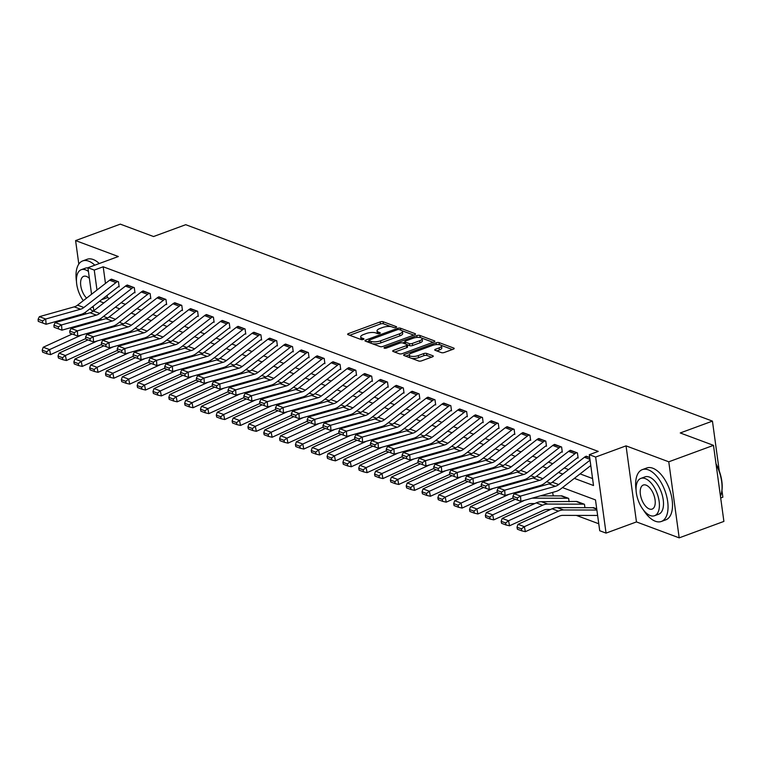 <?xml version="1.0" encoding="UTF-8"?>
<svg xmlns="http://www.w3.org/2000/svg" width="762" height="762" viewBox="0 0 762 762"><rect width="100%" height="100%" fill="white"/><g stroke="black" fill="none" stroke-linecap="round" stroke-linejoin="round"><path stroke-width="1.14" d="M395.973 327.441A1.514 0.524 -7.8 0 0 396.611 326.908A1.514 0.524 -7.8 0 0 396.335 326.66L383.124 321.735A2.172 0.743 -7.8 0 0 380.133 321.916L348.529 333.546A2.172 0.743 -7.8 0 0 347.624 334.299A2.172 0.743 -7.8 0 0 348.015 334.651L361.226 339.576A1.514 0.524 -7.8 0 0 363.322 339.452A1.514 0.524 -7.8 0 0 363.95 338.919A1.514 0.524 -7.8 0 0 363.684 338.671L361.969 338.033A6.944 2.381 -7.8 0 1 360.712 336.909A6.944 2.381 -7.8 0 1 363.607 334.489L366.246 333.518A6.944 2.381 -7.8 0 1 375.837 332.937L377.552 333.575A1.514 0.524 -7.8 0 0 379.647 333.442A1.514 0.524 -7.8 0 0 380.286 332.918A1.514 0.524 -7.8 0 0 380.009 332.67L378.295 332.032A6.944 2.381 -7.8 0 1 377.038 330.908A6.944 2.381 -7.8 0 1 379.943 328.479L382.572 327.508A6.944 2.381 -7.8 0 1 392.163 326.927L393.878 327.565A1.514 0.524 -7.8 0 0 395.973 327.441M441.408 352.635A2.172 0.743 -7.8 0 0 444.398 352.454L453.266 349.196A2.172 0.743 -7.8 0 0 454.171 348.434A2.172 0.743 -7.8 0 0 453.781 348.082L439.112 342.614A2.172 0.743 -7.8 0 0 436.121 342.795L404.517 354.425A2.172 0.743 -7.8 0 0 403.612 355.178A2.172 0.743 -7.8 0 0 404.003 355.53L418.671 360.998A2.172 0.743 -7.8 0 0 421.672 360.817L432.378 356.883A2.172 0.743 -7.8 0 0 433.283 356.121A2.172 0.743 -7.8 0 0 432.892 355.768L426.615 353.425A2.172 0.743 -7.8 0 0 423.615 353.616L418.3 355.568A5.801 1.991 -7.8 0 1 412.461 356.435A5.801 1.991 -7.8 0 1 409.232 355.111A5.801 1.991 -7.8 0 1 411.651 353.082L432.454 345.434A5.801 1.991 -7.8 0 1 438.302 344.567A5.801 1.991 -7.8 0 1 441.531 345.891A5.801 1.991 -7.8 0 1 439.103 347.91L435.635 349.187A2.172 0.743 -7.8 0 0 434.731 349.948A2.172 0.743 -7.8 0 0 435.131 350.301L441.408 352.635M713.48 445.351L723.9 521.408L679.19 537.858L668.769 461.801L713.48 445.351L680.247 432.959L712.441 421.119L185.738 224.695L153.543 236.534L120.31 224.142L75.6 240.592L118.329 256.527L87.925 267.71L94.25 270.072L103.194 266.776L598.246 451.399L589.302 454.685L595.636 457.048L606.047 533.105L599.723 530.743L595.493 499.91L562.461 487.594M668.769 461.801L626.04 445.865L595.636 457.048M414.614 334.785A2.172 0.743 -7.8 0 0 415.519 334.023A2.172 0.743 -7.8 0 0 415.128 333.67L400.469 328.203A2.172 0.743 -7.8 0 0 397.469 328.384L365.865 340.004A2.172 0.743 -7.8 0 0 364.96 340.766A2.172 0.743 -7.8 0 0 365.35 341.119L380.019 346.586A2.172 0.743 -7.8 0 0 383.019 346.405L414.614 334.785M419.786 335.413L434.454 340.881A2.172 0.743 -7.8 0 1 434.845 341.233A2.172 0.743 -7.8 0 1 433.94 341.986L402.346 353.616A2.172 0.743 -7.8 0 1 399.345 353.797L393.068 351.453A2.172 0.743 -7.8 0 1 392.678 351.101A2.172 0.743 -7.8 0 1 393.583 350.349L406.394 345.634A2.172 0.743 -7.8 0 0 407.299 344.872A2.172 0.743 -7.8 0 0 406.908 344.519L402.746 342.967A2.172 0.743 -7.8 0 0 399.745 343.148L386.401 348.063A1.514 0.524 -7.8 0 1 384.877 348.282A1.514 0.524 -7.8 0 1 384.029 347.939A1.514 0.524 -7.8 0 1 384.667 347.405L416.795 335.594A2.172 0.743 -7.8 0 1 419.786 335.413L420.338 337.566M75.6 240.592L78.81 264.081M85.411 312.268L85.649 314.001M103.194 266.776L105.47 283.426M107.118 295.408L107.423 297.618L109.595 298.428M121.12 302.724L125.425 304.333M136.95 308.629L141.246 310.229M152.771 314.525L157.077 316.135M168.602 320.431L172.907 322.031M184.423 326.336L188.728 327.936M200.254 332.232L204.559 333.842M216.075 338.137L220.38 339.738M231.905 344.043L236.21 345.643M247.736 349.939L252.032 351.549M263.557 355.844L267.862 357.445M279.387 361.74L283.693 363.35M295.208 367.646L299.514 369.256M311.039 373.551L315.344 375.152M326.86 379.447L331.165 381.057M342.69 385.353L346.996 386.963M358.521 391.258L362.817 392.859M374.342 397.154L378.647 398.764M390.173 403.06L394.478 404.67M405.994 408.965L410.299 410.566M421.824 414.861L426.129 416.471M437.645 420.767L441.95 422.367M453.476 426.672L457.781 428.273M469.297 432.568L473.602 434.178M485.127 438.474L489.433 440.074M500.958 444.379L505.254 445.98M516.779 450.275L521.084 451.885M532.609 456.181L536.915 457.781M548.43 462.086L552.736 463.687M564.261 467.982L568.566 469.592M580.082 473.888L592.569 478.546M115.957 282.559L109.623 280.197A7.734 6.115 110.5 0 1 111.5 279.14L117.824 281.502A7.734 6.115 110.5 0 0 115.957 282.559L83.877 307.505A11.049 8.744 -69.5 0 1 80.553 309.22L45.71 319.03L46.091 324.269L80.934 314.458A16.573 13.106 110.5 0 0 85.925 311.887L117.996 286.941A2.21 1.753 -69.5 0 1 118.529 286.645L119.167 286.874L118.462 281.74L110.928 279.378M131.778 288.455L125.454 286.093A7.734 6.115 110.5 0 1 127.321 285.045L133.655 287.407A7.734 6.115 110.5 0 0 131.778 288.455L99.708 313.401A11.049 8.744 -69.5 0 1 96.383 315.125L61.541 324.926L61.922 330.175L96.764 320.364A16.573 13.106 110.5 0 0 101.746 317.792L133.826 292.846A2.21 1.753 -69.5 0 1 134.36 292.541L134.988 292.779L134.283 287.636L126.759 285.283M147.609 294.361L141.275 291.998A7.734 6.115 110.5 0 1 143.151 290.941L149.476 293.303A7.734 6.115 110.5 0 0 147.609 294.361L115.529 319.307A11.049 8.744 -69.5 0 1 112.204 321.021L77.362 330.832L77.743 336.071L112.586 326.269A16.573 13.106 110.5 0 0 117.577 323.698L149.647 298.742A2.21 1.753 -69.5 0 1 150.181 298.447L150.819 298.685L150.114 293.541L142.58 291.189M163.43 300.266L157.105 297.904A7.734 6.115 110.5 0 1 158.972 296.847L165.306 299.209A7.734 6.115 110.5 0 0 163.43 300.266L131.359 325.212A11.049 8.744 -69.5 0 1 128.035 326.927L93.193 336.737L93.574 341.976L128.416 332.165A16.573 13.106 110.5 0 0 133.398 329.594L165.478 304.648A2.21 1.753 -69.5 0 1 166.011 304.343L166.64 304.581L165.935 299.447L158.41 297.085M179.26 306.162L172.926 303.8A7.734 6.115 110.5 0 1 174.803 302.752L181.137 305.114A7.734 6.115 110.5 0 0 179.26 306.162L147.19 331.108A11.049 8.744 -69.5 0 1 143.866 332.823L109.014 342.633L109.395 347.882L144.237 338.071A16.573 13.106 110.5 0 0 149.228 335.499L181.299 310.553A2.21 1.753 -69.5 0 1 181.832 310.248L182.47 310.486L181.766 305.343L174.231 302.99M195.082 312.068L188.757 309.705A7.734 6.115 110.5 0 1 190.624 308.648L196.958 311.01A7.734 6.115 110.5 0 0 195.082 312.068L163.011 337.014A11.049 8.744 -69.5 0 1 159.687 338.728L124.844 348.539L125.225 353.778L160.068 343.976A16.573 13.106 110.5 0 0 165.059 341.405L197.129 316.449A2.21 1.753 -69.5 0 1 197.663 316.154L198.291 316.392L197.596 311.248L190.062 308.896M210.912 317.973L204.578 315.611A7.734 6.115 110.5 0 1 206.454 314.554L212.788 316.916A7.734 6.115 110.5 0 0 210.912 317.973L178.841 342.919A11.049 8.744 -69.5 0 1 175.517 344.634L140.675 354.444L141.046 359.683L175.898 349.872A16.573 13.106 110.5 0 0 180.88 347.301L212.95 322.355A2.21 1.753 -69.5 0 1 213.493 322.05L214.122 322.288L213.417 317.154L205.883 314.792M226.743 323.869L220.409 321.507A7.734 6.115 110.5 0 1 222.285 320.459L228.61 322.821A7.734 6.115 110.5 0 0 226.743 323.869L194.662 348.815A11.049 8.744 -69.5 0 1 191.338 350.53L156.496 360.34L156.877 365.589L191.719 355.778A16.573 13.106 110.5 0 0 196.71 353.206L228.781 328.26A2.21 1.753 -69.5 0 1 229.314 327.955L229.953 328.193L229.248 323.05L221.713 320.697M242.564 329.775L236.239 327.412A7.734 6.115 110.5 0 1 238.106 326.355L244.44 328.717A7.734 6.115 110.5 0 0 242.564 329.775L210.493 354.721A11.049 8.744 -69.5 0 1 207.169 356.435L172.326 366.246L172.707 371.485L207.55 361.683A16.573 13.106 110.5 0 0 212.531 359.102L244.612 334.156A2.21 1.753 -69.5 0 1 245.145 333.861L245.774 334.099L245.069 328.955L237.544 326.603M258.394 335.671L252.06 333.318A7.734 6.115 110.5 0 1 253.937 332.261L260.261 334.623A7.734 6.115 110.5 0 0 258.394 335.671L226.314 360.626A11.049 8.744 -69.5 0 1 222.99 362.341L188.147 372.142L188.528 377.39L223.371 367.579A16.573 13.106 110.5 0 0 228.362 365.008L260.433 340.062A2.21 1.753 -69.5 0 1 260.966 339.757L261.604 339.995L260.899 334.861L253.365 332.499M274.215 341.576L267.891 339.214A7.734 6.115 110.5 0 1 269.758 338.166L276.092 340.528A7.734 6.115 110.5 0 0 274.215 341.576L242.145 366.522A11.049 8.744 -69.5 0 1 238.82 368.237L203.978 378.047L204.359 383.296L239.201 373.485A16.573 13.106 110.5 0 0 244.183 370.913L276.263 345.967A2.21 1.753 -69.5 0 1 276.797 345.662L277.425 345.9L276.72 340.757L269.196 338.404M290.046 347.482L283.712 345.119A7.734 6.115 110.5 0 1 285.588 344.062L291.922 346.424A7.734 6.115 110.5 0 0 290.046 347.482L257.975 372.428A11.049 8.744 -69.5 0 1 254.641 374.142L219.799 383.953L220.18 389.192L255.022 379.39A16.573 13.106 110.5 0 0 260.013 376.809L292.084 351.863A2.21 1.753 -69.5 0 1 292.618 351.568L293.256 351.796L292.551 346.662L285.017 344.31M305.867 353.377L299.542 351.025A7.734 6.115 110.5 0 1 301.409 349.968L307.743 352.33A7.734 6.115 110.5 0 0 305.867 353.377L273.796 378.333A11.049 8.744 -69.5 0 1 270.472 380.048L235.629 389.849L236.01 395.097L270.853 385.286A16.573 13.106 110.5 0 0 275.834 382.715L307.915 357.769A2.21 1.753 -69.5 0 1 308.448 357.464L309.077 357.702L308.381 352.568L300.847 350.206M321.697 359.283L315.363 356.921A7.734 6.115 110.5 0 1 317.24 355.873L323.574 358.226A7.734 6.115 110.5 0 0 321.697 359.283L289.627 384.229A11.049 8.744 -69.5 0 1 286.302 385.943L251.46 395.754L251.831 401.002L286.674 391.192A16.573 13.106 110.5 0 0 291.665 388.62L323.736 363.674A2.21 1.753 -69.5 0 1 324.279 363.369L324.907 363.607L324.202 358.464L316.668 356.111M337.528 365.188L331.194 362.826A7.734 6.115 110.5 0 1 333.07 361.769L339.395 364.131A7.734 6.115 110.5 0 0 337.528 365.188L305.448 390.134A11.049 8.744 -69.5 0 1 302.123 391.849L267.281 401.66L267.662 406.898L302.504 397.097A16.573 13.106 110.5 0 0 307.496 394.516L339.566 369.57A2.21 1.753 -69.5 0 1 340.1 369.275L340.738 369.503L340.033 364.369L332.499 362.017M353.349 371.084L347.015 368.732A7.734 6.115 110.5 0 1 348.891 367.675L355.225 370.037A7.734 6.115 110.5 0 0 353.349 371.084L321.278 396.03A11.049 8.744 -69.5 0 1 317.954 397.754L283.112 407.556L283.493 412.804L318.335 402.993A16.573 13.106 110.5 0 0 323.317 400.421L355.387 375.476A2.21 1.753 -69.5 0 1 355.93 375.171L356.559 375.409L355.854 370.275L348.329 367.913M369.179 376.99L362.845 374.628A7.734 6.115 110.5 0 1 364.722 373.58L371.046 375.933A7.734 6.115 110.5 0 0 369.179 376.99L337.099 401.936A11.049 8.744 -69.5 0 1 333.775 403.65L298.933 413.461L299.314 418.709L334.156 408.899A16.573 13.106 110.5 0 0 339.147 406.327L371.218 381.381A2.21 1.753 -69.5 0 1 371.751 381.076L372.389 381.314L371.685 376.171L364.15 373.818M385 382.895L378.676 380.533A7.734 6.115 110.5 0 1 380.543 379.476L386.877 381.838A7.734 6.115 110.5 0 0 385 382.895L352.93 407.841A11.049 8.744 -69.5 0 1 349.606 409.556L314.763 419.367L315.144 424.605L349.987 414.795A16.573 13.106 110.5 0 0 354.968 412.223L387.048 387.277A2.21 1.753 -69.5 0 1 387.582 386.982L388.21 387.21L387.506 382.076L379.981 379.714M400.831 388.791L394.497 386.429A7.734 6.115 110.5 0 1 396.373 385.382L402.698 387.744A7.734 6.115 110.5 0 0 400.831 388.791L368.751 413.737A11.049 8.744 -69.5 0 1 365.427 415.461L330.584 425.263L330.965 430.511L365.808 420.7A16.573 13.106 110.5 0 0 370.799 418.128L402.869 393.182A2.21 1.753 -69.5 0 1 403.403 392.878L404.041 393.116L403.336 387.972L395.802 385.62M416.652 394.697L410.327 392.335A7.734 6.115 110.5 0 1 412.194 391.287L418.529 393.64A7.734 6.115 110.5 0 0 416.652 394.697L384.581 419.643A11.049 8.744 -69.5 0 1 381.257 421.357L346.415 431.168L346.796 436.416L381.638 426.606A16.573 13.106 110.5 0 0 386.62 424.034L418.7 399.078A2.21 1.753 -69.5 0 1 419.233 398.783L419.862 399.021L419.157 393.878L411.632 391.525M432.483 400.602L426.148 398.24A7.734 6.115 110.5 0 1 428.025 397.183L434.359 399.545A7.734 6.115 110.5 0 0 432.483 400.602L400.412 425.548A11.049 8.744 -69.5 0 1 397.088 427.263L362.236 437.074L362.617 442.312L397.459 432.502A16.573 13.106 110.5 0 0 402.45 429.93L434.521 404.984A2.21 1.753 -69.5 0 1 435.054 404.689L435.693 404.917L434.988 399.783L427.453 397.421M448.304 406.498L441.979 404.136A7.734 6.115 110.5 0 1 443.855 403.088L450.18 405.451A7.734 6.115 110.5 0 0 448.304 406.498L416.233 431.444A11.049 8.744 -69.5 0 1 412.909 433.159L378.066 442.97L378.447 448.218L413.29 438.407A16.573 13.106 110.5 0 0 418.281 435.835L450.352 410.889A2.21 1.753 -69.5 0 1 450.885 410.585L451.523 410.823L450.818 405.679L443.284 403.327M464.134 412.404L457.8 410.042A7.734 6.115 110.5 0 1 459.677 408.984L466.011 411.347A7.734 6.115 110.5 0 0 464.134 412.404L432.064 437.35A11.049 8.744 -69.5 0 1 428.739 439.064L393.897 448.875L394.268 454.114L429.12 444.313A16.573 13.106 110.5 0 0 434.102 441.741L466.173 416.785A2.21 1.753 -69.5 0 1 466.715 416.49L467.344 416.728L466.639 411.585L459.105 409.232M479.965 418.309L473.631 415.947A7.734 6.115 110.5 0 1 475.507 414.89L481.832 417.252A7.734 6.115 110.5 0 0 479.965 418.309L447.885 443.255A11.049 8.744 -69.5 0 1 444.56 444.97L409.718 454.781L410.099 460.019L444.941 450.209A16.573 13.106 110.5 0 0 449.932 447.637L482.003 422.691A2.21 1.753 -69.5 0 1 482.537 422.386L483.175 422.624L482.47 417.49L474.936 415.128M495.786 424.205L489.461 421.843A7.734 6.115 110.5 0 1 491.328 420.795L497.662 423.158A7.734 6.115 110.5 0 0 495.786 424.205L463.715 449.151A11.049 8.744 -69.5 0 1 460.391 450.866L425.548 460.677L425.929 465.925L460.772 456.114A16.573 13.106 110.5 0 0 465.753 453.542L497.834 428.596A2.21 1.753 -69.5 0 1 498.367 428.292L498.996 428.53L498.291 423.386L490.766 421.034M511.616 430.111L505.282 427.749A7.734 6.115 110.5 0 1 507.159 426.691L513.483 429.054A7.734 6.115 110.5 0 0 511.616 430.111L479.536 455.057A11.049 8.744 -69.5 0 1 476.212 456.771L441.369 466.582L441.75 471.821L476.593 462.02A16.573 13.106 110.5 0 0 481.584 459.438L513.655 434.492A2.21 1.753 -69.5 0 1 514.188 434.197L514.826 434.435L514.121 429.292L506.587 426.939M527.437 436.016L521.113 433.654A7.734 6.115 110.5 0 1 522.98 432.597L529.314 434.959A7.734 6.115 110.5 0 0 527.437 436.016L495.367 460.962A11.049 8.744 -69.5 0 1 492.042 462.677L457.2 472.478L457.581 477.726L492.423 467.916A16.573 13.106 110.5 0 0 497.405 465.344L529.485 440.398A2.21 1.753 -69.5 0 1 530.019 440.093L530.647 440.331L529.942 435.197L522.418 432.835M543.268 441.912L536.934 439.55A7.734 6.115 110.5 0 1 538.81 438.502L545.144 440.865A7.734 6.115 110.5 0 0 543.268 441.912L511.197 466.858A11.049 8.744 -69.5 0 1 507.873 468.573L473.021 478.384L473.402 483.632L508.244 473.821A16.573 13.106 110.5 0 0 513.236 471.249L545.306 446.303A2.21 1.753 -69.5 0 1 545.84 445.999L546.478 446.237L545.773 441.093L538.239 438.741M559.089 447.818L552.764 445.456A7.734 6.115 110.5 0 1 554.631 444.398L560.965 446.761A7.734 6.115 110.5 0 0 559.089 447.818L527.018 472.764A11.049 8.744 -69.5 0 1 523.694 474.478L488.852 484.289L489.233 489.528L524.075 479.727A16.573 13.106 110.5 0 0 529.057 477.145L561.137 452.199A2.21 1.753 -69.5 0 1 561.67 451.904L562.299 452.142L561.604 446.999L554.069 444.646M574.919 453.714L568.585 451.361A7.734 6.115 110.5 0 1 570.462 450.304L576.796 452.666A7.734 6.115 110.5 0 0 574.919 453.714L542.849 478.669A11.049 8.744 -69.5 0 1 539.525 480.384L504.682 490.185L505.054 495.433L539.896 485.623A16.573 13.106 110.5 0 0 544.887 483.051L576.958 458.105A2.21 1.753 -69.5 0 1 577.501 457.8L578.129 458.038L577.425 452.904L569.89 450.542M585.721 456.448L589.683 457.476L586.292 456.209A7.734 6.115 110.5 0 0 584.416 457.257L552.345 482.203A11.049 8.744 -69.5 0 1 549.021 483.918L514.169 493.728L520.503 496.091L520.884 501.339L555.727 491.528A16.573 13.106 110.5 0 0 560.718 488.956L590.788 465.563M576.329 515.398L598.761 523.761M111.395 326.603L111.5 327.431M125.597 333.823L125.292 333.051M141.418 339.728L141.113 338.947M157.248 345.634L156.943 344.853M173.079 351.53L172.764 350.758M188.9 357.435L188.595 356.654M204.73 363.341L204.426 362.56M220.551 369.237L220.247 368.465M236.382 375.142L236.077 374.361M252.203 381.048L251.898 380.267M268.034 386.944L267.729 386.172M283.855 392.849L283.55 392.068M299.685 398.745L299.38 397.974M315.516 404.651L315.201 403.879M331.337 410.556L331.032 409.775M347.167 416.452L346.862 415.681M362.988 422.358L362.683 421.577M378.819 428.263L378.514 427.482M394.64 434.159L394.335 433.387M410.47 440.065L410.166 439.283M426.301 445.97L425.987 445.189M442.122 451.866L441.817 451.094M457.952 457.772L457.648 456.99M473.774 463.677L473.469 462.896M489.604 469.573L489.299 468.801M505.425 475.478L505.12 474.697M521.256 481.384L520.951 480.603M537.086 487.28L536.772 486.508M553.279 495.872L552.602 492.404M561.089 495.891L568.643 498.386L569.1 501.777M501.158 521.313L501.567 523.313L506.006 524.97L505.597 522.961L501.158 521.313L502.196 518.408L536.258 502.872A16.573 13.106 -69.5 0 1 541.439 501.71L576.872 501.453L584.464 504.292L584.93 507.683M592.741 507.702L596.722 508.864L593.331 507.597A2.21 1.753 110.5 0 1 592.769 507.702L596.77 509.187M720.69 497.977L722.862 497.176L721.947 490.557M719.271 471.021L712.441 421.119M626.04 445.865L636.461 521.922L679.19 537.858M636.461 521.922L606.047 533.105M73.847 361.95L74.257 363.95L78.686 365.608L78.276 363.607L73.847 361.95L74.886 359.054L103.88 345.824L101.003 344.757M574.329 478.365L593.522 485.527L589.302 454.685M99.536 301.295L103.842 302.905M115.367 307.2L119.672 308.81M131.188 313.106L135.493 314.706M147.018 319.002L151.324 320.612M162.839 324.907L167.145 326.517M178.67 330.813L182.975 332.413M194.5 336.709L198.796 338.318M210.322 342.614L214.627 344.214M226.152 348.52L230.457 350.12M241.973 354.416L246.278 356.025M257.804 360.321L262.109 361.921M273.625 366.227L277.93 367.827M289.455 372.123L293.761 373.732M305.276 378.028L309.582 379.628M321.107 383.934L325.412 385.534M336.937 389.83L341.233 391.439M352.758 395.735L357.064 397.335M368.589 401.631L372.894 403.241M384.41 407.537L388.715 409.146M400.24 413.442L404.546 415.042M416.062 419.338L420.367 420.948M431.892 425.244L436.197 426.853M447.723 431.149L452.018 432.749M463.544 437.045L467.849 438.655M479.374 442.951L483.68 444.56M495.195 448.856L499.501 450.456M511.026 454.752L515.331 456.362M526.847 460.658L531.152 462.258M542.677 466.563L546.983 468.163M558.498 472.459L562.804 474.069M94.25 270.072L96.984 290.027M95.307 321.64L95.193 320.802M93.812 310.705L93.202 306.229M91.554 294.246L87.925 267.71M100.879 318.421L101.098 320.011M102.346 329.146L102.46 329.984M550.755 483.232L546.64 481.689M534.934 477.326L530.809 475.793M519.103 471.421L514.988 469.887M503.282 465.525L499.158 463.982M487.451 459.619L483.337 458.086M471.63 453.714L467.506 452.18M455.8 447.818L451.675 446.275M439.969 441.912L435.854 440.379M424.148 436.007L420.024 434.473M408.318 430.111L404.203 428.568M392.497 424.205L388.372 422.672M376.666 418.3L372.551 416.766M360.845 412.404L356.721 410.861M345.015 406.498L340.89 404.965M329.194 400.593L325.069 399.059M313.363 394.697L309.239 393.154M297.532 388.791L293.418 387.258M281.711 382.886L277.587 381.352M265.881 376.99L261.766 375.447M250.06 371.084L245.935 369.551M234.229 365.188L230.114 363.645M218.408 359.283L214.284 357.749M202.578 353.377L198.453 351.844M186.747 347.482L182.632 345.938M170.926 341.576L166.802 340.043M155.096 335.671L150.981 334.137M139.275 329.775L135.15 328.232M123.444 323.869L119.329 322.336M107.623 317.964L103.499 316.43M107.423 297.618L101.451 299.809M377.038 330.908L377.323 332.965A6.944 2.381 -7.8 0 0 377.733 333.623M360.712 336.909L360.998 338.966A6.944 2.381 -7.8 0 0 361.407 339.633M391.001 326.622L383.41 323.793A2.172 0.743 -7.8 0 0 380.409 323.974L349.691 335.28M368.979 341.024L367.027 341.738M413.737 335.109L401.984 330.718M399.374 329.613A1.514 0.524 -7.8 0 0 397.278 329.746L369.541 339.947A1.514 0.524 -7.8 0 0 368.903 340.481A1.514 0.524 -7.8 0 0 369.179 340.728L370.98 341.395A6.944 2.381 -7.8 0 0 380.571 340.814L399.536 333.842A6.944 2.381 -7.8 0 0 402.431 331.413A6.944 2.381 -7.8 0 0 401.174 330.289L399.374 329.613M368.903 340.481L369.189 342.538A1.514 0.524 -7.8 0 0 369.189 342.548M372.428 343.757A6.944 2.381 -7.8 0 0 380.857 342.871L380.571 340.814M402.431 331.413L402.717 333.47A6.944 2.381 -7.8 0 1 399.821 335.89L380.857 342.871M421.615 338.042L433.064 342.309M394.735 352.073L406.679 347.682A2.172 0.743 -7.8 0 0 407.584 346.929L407.299 344.872M402.679 342.948L404.87 342.138M419.691 340.738A5.801 1.991 -7.8 0 0 422.119 338.709A5.801 1.991 -7.8 0 0 418.89 337.385A5.801 1.991 -7.8 0 0 413.042 338.261L405.717 340.957A2.172 0.743 -7.8 0 0 404.812 341.709A2.172 0.743 -7.8 0 0 405.203 342.062L409.365 343.614A2.172 0.743 -7.8 0 0 412.366 343.433L419.691 340.738L419.976 342.795A5.801 1.991 -7.8 0 0 422.396 340.766L422.119 338.709M404.812 341.709L405.089 343.767A2.172 0.743 -7.8 0 0 405.117 343.853M419.976 342.795L412.642 345.491A2.172 0.743 -7.8 0 1 409.651 345.672L407.279 344.786M420.072 337.461A2.172 0.743 -7.8 0 0 418.214 337.375M441.531 345.891L441.808 347.939A5.801 1.991 -7.8 0 1 439.388 349.968L436.797 350.92M409.232 355.111L409.518 357.168A5.801 1.991 -7.8 0 0 409.842 357.711M411.642 358.378A5.801 1.991 -7.8 0 0 418.586 357.626L418.3 355.568M431.502 357.207L426.891 355.483A2.172 0.743 -7.8 0 0 423.901 355.663L418.586 357.626M409.251 354.844L405.679 356.159M439.112 342.614L439.398 344.672A2.172 0.743 -7.8 0 0 437.817 344.548M452.39 349.52L441.208 345.348M42.196 350.149L42.605 352.149L47.034 353.806L46.625 351.796L42.196 350.149L43.234 347.243L72.228 334.023M97.26 330.584L100.308 330.584M89.011 332.908L92.05 332.908M43.234 347.243L49.559 349.606L81.61 334.985M46.625 351.796L49.559 349.606L50.587 354.616L47.034 353.806M85.706 338.671A11.049 8.744 110.5 0 0 84.649 339.08L50.587 354.616M118.529 286.645L119.101 286.426M109.623 280.197L77.553 305.143A11.049 8.744 -69.5 0 1 74.228 306.857L39.386 316.668L45.71 319.03L42.529 320.907L38.1 319.249L38.252 321.354L42.682 323.002L42.529 320.907M42.682 323.002L46.091 324.269M39.386 316.668L38.1 319.249M58.026 356.054L58.436 358.054L62.865 359.702L62.455 357.702L58.026 356.054L59.055 353.149L88.049 339.919M113.09 336.48L116.129 336.49M104.832 338.804L107.871 338.814M59.055 353.149L65.389 355.511L97.441 340.89M62.455 357.702L65.389 355.511L66.418 360.512L62.865 359.702M101.527 344.576A11.049 8.744 110.5 0 0 100.47 344.976L66.418 360.512M128.911 342.386L131.959 342.395M120.663 344.71L123.701 344.719M74.886 359.054L81.22 361.407L113.271 346.786M78.276 363.607L81.22 361.407L82.239 366.417L78.686 365.608M117.358 350.472A11.049 8.744 110.5 0 0 116.3 350.882L82.239 366.417M89.678 367.856L90.087 369.856L94.517 371.513L94.107 369.503L89.678 367.856L90.707 364.95L119.701 351.73M144.742 348.291L147.78 348.291M136.484 350.615L139.522 350.615M90.707 364.95L97.041 367.313L129.092 352.692M94.107 369.503L97.041 367.313L98.069 372.323L94.517 371.513M133.179 356.378A11.049 8.744 110.5 0 0 132.121 356.787L98.069 372.323M134.36 292.541L134.931 292.332M125.454 286.093L93.374 311.048A11.049 8.744 -69.5 0 1 90.049 312.763L55.207 322.564L61.541 324.926L58.36 326.812L53.931 325.155L54.083 327.25L58.512 328.908L58.36 326.812M58.512 328.908L61.922 330.175M55.207 322.564L53.931 325.155M150.181 298.447L150.752 298.237M141.275 291.998L109.204 316.944A11.049 8.744 -69.5 0 1 105.88 318.659L71.037 328.47L77.362 330.832L74.181 332.708L69.752 331.06L69.904 333.156L74.333 334.804L74.181 332.708M74.333 334.804L77.743 336.071M71.037 328.47L69.752 331.06M166.011 304.343L166.583 304.133M157.105 297.904L125.025 322.85A11.049 8.744 -69.5 0 1 121.701 324.564L86.858 334.375L93.193 336.737L90.011 338.614L85.582 336.956L85.735 339.061L90.164 340.709L90.011 338.614M90.164 340.709L93.574 341.976M86.858 334.375L85.582 336.956M105.499 373.761L105.908 375.761L110.347 377.409L109.938 375.409L105.499 373.761L106.537 370.856L135.531 357.626M160.572 354.187L163.611 354.197M152.314 356.511L155.353 356.521M106.537 370.856L112.871 373.218L144.923 358.597M109.938 375.409L112.871 373.218L113.89 378.219L110.347 377.409M149.009 362.283A11.049 8.744 110.5 0 0 147.952 362.683L113.89 378.219M181.832 310.248L182.413 310.039M172.926 303.8L140.856 328.746A11.049 8.744 -69.5 0 1 137.531 330.47L102.689 340.271L109.014 342.633L105.832 344.519L101.403 342.862L101.556 344.957L105.985 346.615L105.832 344.519M105.985 346.615L109.395 347.882M102.689 340.271L101.403 342.862M94.812 265.176A27.613 13.973 -110.2 0 0 88.697 261.156A27.613 13.973 -110.2 0 0 82.677 260.928A27.613 13.973 -110.2 0 0 76.457 281.426M89.906 308.791A27.613 13.973 -110.2 0 0 93.116 311.239M99.289 263.528A27.613 13.973 -110.2 0 0 93.164 259.509A27.613 13.973 -110.2 0 0 87.154 259.28L82.677 260.928M88.44 271.462A19.888 10.058 -110.2 0 0 85.563 269.862A19.888 10.058 -110.2 0 0 81.239 269.7L85.354 268.186A19.888 10.058 69.8 0 1 87.954 267.91M81.239 269.7A19.888 10.058 -110.2 0 0 83.325 300.647M89.383 278.378A12.811 6.487 -110.2 0 0 86.468 276.435A12.811 6.487 -110.2 0 0 83.677 276.33A12.811 6.487 -110.2 0 0 80.753 285.55A12.811 6.487 -110.2 0 0 86.582 298.113M91.916 307.229A19.888 10.058 -110.2 0 0 93.355 307.334M643.347 509.883A27.613 13.973 -110.2 0 0 655.358 521.246A27.613 13.973 -110.2 0 0 661.368 521.465A27.613 13.973 -110.2 0 0 666.617 496.1A27.613 13.973 -110.2 0 0 648.319 469.849A27.613 13.973 -110.2 0 0 642.299 469.63A27.613 13.973 -110.2 0 0 636.079 490.128M661.368 521.465L665.845 519.817A27.613 13.973 -110.2 0 0 671.084 494.452A27.613 13.973 -110.2 0 0 652.786 468.211A27.613 13.973 -110.2 0 0 646.776 467.982L642.299 469.63M640.861 478.403L644.976 476.888A19.888 10.058 69.8 0 1 649.3 477.05A19.888 10.058 69.8 0 1 662.473 495.948A19.888 10.058 69.8 0 1 658.701 514.207L654.587 515.722A19.888 10.058 -110.2 0 0 658.368 497.453A19.888 10.058 -110.2 0 0 645.185 478.565A19.888 10.058 -110.2 0 0 640.861 478.403A19.888 10.058 -110.2 0 0 637.08 496.662A19.888 10.058 -110.2 0 0 650.253 515.56A19.888 10.058 -110.2 0 0 654.587 515.722M649.357 508.978A12.811 6.487 -110.2 0 0 652.148 509.083A12.811 6.487 -110.2 0 0 654.577 497.319A12.811 6.487 -110.2 0 0 646.09 485.137A12.811 6.487 -110.2 0 0 643.299 485.032A12.811 6.487 -110.2 0 0 640.861 496.805A12.811 6.487 -110.2 0 0 649.357 508.978M720.452 496.233A27.613 13.973 -110.2 0 0 721.262 493.843A27.613 13.973 -110.2 0 0 716.089 464.391M716.004 463.763A26.956 13.64 69.8 0 1 721.433 493.204A26.956 13.64 69.8 0 1 721.347 493.519M121.329 379.657L121.739 381.657L126.168 383.315L125.759 381.314L121.329 379.657L122.368 376.752L151.352 363.531M176.393 360.093L179.432 360.102M168.135 362.417L171.183 362.426M122.368 376.752L128.692 379.114L160.744 364.493M125.759 381.314L128.692 379.114L129.721 384.124L126.168 383.315M164.84 368.179A11.049 8.744 110.5 0 0 163.782 368.589L129.721 384.124M137.15 385.562L137.56 387.563L141.999 389.22L141.589 387.21L137.15 385.562L138.189 382.657L167.183 369.437M192.224 365.998L195.262 365.998M183.966 368.322L187.004 368.322M138.189 382.657L144.523 385.02L176.574 370.399M141.589 387.21L144.523 385.02L145.542 390.03L141.999 389.22M180.661 374.085A11.049 8.744 110.5 0 0 179.603 374.494L145.542 390.03M152.981 391.458L153.391 393.468L157.82 395.116L157.41 393.116L152.981 391.458L154.019 388.563L183.013 375.333M208.045 371.894L211.084 371.904M199.796 374.218L202.835 374.228M154.019 388.563L160.344 390.925L192.395 376.304M157.41 393.116L160.344 390.925L161.373 395.926L157.82 395.116M196.491 379.99A11.049 8.744 110.5 0 0 195.434 380.39L161.373 395.926M168.812 397.364L169.221 399.364L173.65 401.022L173.241 399.021L168.812 397.364L169.84 394.459L198.834 381.238M223.876 377.8L226.914 377.809M215.617 380.124L218.656 380.133M169.84 394.459L176.174 396.821L208.226 382.2M173.241 399.021L176.174 396.821L177.203 401.831L173.65 401.022M212.312 385.886A11.049 8.744 110.5 0 0 211.255 386.296L177.203 401.831M184.633 403.269L185.042 405.27L189.471 406.927L189.062 404.917L184.633 403.269L185.671 400.364L214.665 387.144M239.697 383.696L242.745 383.705M231.448 386.02L234.486 386.029M185.671 400.364L191.995 402.727L224.057 388.106M189.062 404.917L191.995 402.727L193.024 407.737L189.471 406.927M228.143 391.792A11.049 8.744 110.5 0 0 227.086 392.201L193.024 407.737M197.663 316.154L198.234 315.944M188.757 309.705L156.686 334.651A11.049 8.744 -69.5 0 1 153.352 336.366L118.51 346.177L124.844 348.539L121.663 350.415L117.234 348.767L117.386 350.863L121.815 352.511L121.663 350.415M121.815 352.511L125.225 353.778M118.51 346.177L117.234 348.767M213.493 322.05L214.065 321.84M204.578 315.611L172.507 340.557A11.049 8.744 -69.5 0 1 169.183 342.271L134.341 352.082L140.675 354.444L137.493 356.321L133.055 354.663L133.207 356.768L137.646 358.416L137.493 356.321M137.646 358.416L141.046 359.683M134.341 352.082L133.055 354.663M229.314 327.955L229.886 327.746M220.409 321.507L188.338 346.453A11.049 8.744 -69.5 0 1 185.014 348.177L150.171 357.978L156.496 360.34L153.314 362.217L148.885 360.569L149.038 362.664L153.467 364.322L153.314 362.217M153.467 364.322L156.877 365.589M150.171 357.978L148.885 360.569M245.145 333.861L245.716 333.651M236.239 327.412L204.159 352.358A11.049 8.744 -69.5 0 1 200.835 354.073L165.992 363.884L172.326 366.246L169.145 368.122L164.716 366.474L164.859 368.57L169.297 370.218L169.145 368.122M169.297 370.218L172.707 371.485M165.992 363.884L164.716 366.474M260.966 339.757L261.537 339.547M252.06 333.318L219.989 358.264A11.049 8.744 -69.5 0 1 216.665 359.978L181.823 369.789L188.147 372.142L184.966 374.028L180.537 372.37L180.689 374.466L185.118 376.123L184.966 374.028M185.118 376.123L188.528 377.39M181.823 369.789L180.537 372.37M200.463 409.165L200.873 411.175L205.302 412.823L204.892 410.823L200.463 409.165L201.492 406.27L230.486 393.04M255.527 389.601L258.566 389.611M247.269 391.925L250.307 391.935M201.492 406.27L207.826 408.632L239.878 394.011M204.892 410.823L207.826 408.632L208.855 413.633L205.302 412.823M243.964 397.697A11.049 8.744 110.5 0 0 242.907 398.097L208.855 413.633M276.797 345.662L277.368 345.453M267.891 339.214L235.81 364.16A11.049 8.744 -69.5 0 1 232.486 365.874L197.644 375.685L203.978 378.047L200.797 379.924L196.367 378.276L196.52 380.371L200.949 382.029L200.797 379.924M200.949 382.029L204.359 383.296M197.644 375.685L196.367 378.276M216.284 415.071L216.694 417.071L221.132 418.729L220.723 416.728L216.284 415.071L217.322 412.166L246.317 398.945M271.358 395.507L274.396 395.516M263.1 397.831L266.138 397.84M217.322 412.166L223.657 414.528L255.708 399.907M220.723 416.728L223.657 414.528L224.676 419.538L221.132 418.729M259.794 403.593A11.049 8.744 110.5 0 0 258.737 404.003L224.676 419.538M292.618 351.568L293.189 351.358M283.712 345.119L251.641 370.065A11.049 8.744 -69.5 0 1 248.317 371.78L213.474 381.591L219.799 383.953L216.618 385.829L212.188 384.181L212.341 386.277L216.77 387.925L216.618 385.829M216.77 387.925L220.18 389.192M213.474 381.591L212.188 384.181M232.115 420.976L232.524 422.977L236.953 424.625L236.544 422.624L232.115 420.976L233.153 418.071L262.138 404.851M287.179 401.403L290.217 401.412M278.921 403.727L281.969 403.736M233.153 418.071L239.478 420.433L271.529 405.813M236.544 422.624L239.478 420.433L240.506 425.444L236.953 424.625M275.615 409.499A11.049 8.744 110.5 0 0 274.558 409.899L240.506 425.444M308.448 357.464L309.02 357.254M299.542 351.025L267.462 375.971A11.049 8.744 -69.5 0 1 264.138 377.685L229.295 387.496L235.629 389.849L232.448 391.735L228.019 390.077L228.171 392.173L232.6 393.83L232.448 391.735M232.6 393.83L236.01 395.097M229.295 387.496L228.019 390.077M247.936 426.872L248.345 428.882L252.784 430.53L252.374 428.53L247.936 426.872L248.974 423.977L277.968 410.747M303.009 407.308L306.048 407.318M294.751 409.632L297.79 409.642M248.974 423.977L255.308 426.339L287.36 411.718M252.374 428.53L255.308 426.339L256.327 431.34L252.784 430.53M291.446 415.404A11.049 8.744 110.5 0 0 290.389 415.804L256.327 431.34M324.279 363.369L324.85 363.16M315.363 356.921L283.293 381.867A11.049 8.744 -69.5 0 1 279.968 383.581L245.126 393.392L251.46 395.754L248.279 397.631L243.84 395.983L243.992 398.078L248.431 399.736L248.279 397.631M248.431 399.736L251.831 401.002M245.126 393.392L243.84 395.983M263.766 432.778L264.176 434.778L268.605 436.435L268.195 434.435L263.766 432.778L264.805 429.873L293.799 416.652M318.83 413.214L321.869 413.223M310.582 415.538L313.62 415.547M264.805 429.873L271.129 432.235L303.181 417.614M268.195 434.435L271.129 432.235L272.158 437.245L268.605 436.435M307.276 421.3A11.049 8.744 110.5 0 0 306.219 421.71L272.158 437.245M340.1 369.275L340.671 369.065M331.194 362.826L299.123 387.772A11.049 8.744 -69.5 0 1 295.799 389.487L260.947 399.298L267.281 401.66L264.1 403.536L259.671 401.888L259.823 403.984L264.252 405.632L264.1 403.536M264.252 405.632L267.662 406.898M260.947 399.298L259.671 401.888M279.597 438.683L280.006 440.684L284.436 442.331L284.026 440.331L279.597 438.683L280.626 435.778L309.62 422.558M334.661 419.11L337.699 419.119M326.403 421.434L329.441 421.443M280.626 435.778L286.96 438.14L319.011 423.52M284.026 440.331L286.96 438.14L287.979 443.141L284.436 442.331M323.098 427.206A11.049 8.744 110.5 0 0 322.04 427.606L287.979 443.141M355.93 375.171L356.502 374.961M347.015 368.732L314.944 393.678A11.049 8.744 -69.5 0 1 311.62 395.392L276.777 405.193L283.112 407.556L279.93 409.442L275.492 407.784L275.644 409.88L280.083 411.537L279.93 409.442M280.083 411.537L283.493 412.804M276.777 405.193L275.492 407.784M295.418 444.579L295.827 446.589L300.257 448.237L299.847 446.237L295.418 444.579L296.456 441.684L325.45 428.454M350.482 425.015L353.53 425.025M342.233 427.339L345.272 427.349M296.456 441.684L302.781 444.036L334.842 429.416M299.847 446.237L302.781 444.036L303.809 449.047L300.257 448.237M338.928 433.102A11.049 8.744 110.5 0 0 337.871 433.511L303.809 449.047M311.248 450.485L311.658 452.485L316.087 454.142L315.678 452.133L311.248 450.485L312.277 447.58L341.271 434.359M366.312 430.921L369.351 430.921M358.054 433.245L361.093 433.245M312.277 447.58L318.611 449.942L350.663 435.321M315.678 452.133L318.611 449.942L319.64 454.952L316.087 454.142M354.749 439.007A11.049 8.744 110.5 0 0 353.692 439.417L319.64 454.952M327.069 456.39L327.479 458.391L331.908 460.038L331.499 458.038L327.069 456.39L328.108 453.485L357.102 440.255M382.143 436.817L385.181 436.826M373.885 439.141L376.923 439.15M328.108 453.485L334.442 455.847L366.493 441.227M331.499 458.038L334.442 455.847L335.461 460.848L331.908 460.038M370.58 444.913A11.049 8.744 110.5 0 0 369.522 445.313L335.461 460.848M342.9 462.286L343.31 464.296L347.739 465.944L347.329 463.944L342.9 462.286L343.938 459.391L372.923 446.161M397.964 442.722L401.002 442.732M389.706 445.046L392.744 445.056M343.938 459.391L350.263 461.743L382.314 447.123M347.329 463.944L350.263 461.743L351.292 466.754L347.739 465.944M386.401 450.809A11.049 8.744 110.5 0 0 385.343 451.218L351.292 466.754M358.721 468.192L359.131 470.192L363.569 471.849L363.16 469.84L358.721 468.192L359.759 465.287L388.753 452.066M413.795 448.627L416.833 448.627M405.536 450.952L408.575 450.952M359.759 465.287L366.093 467.649L398.145 453.028M363.16 469.84L366.093 467.649L367.113 472.659L363.569 471.849M402.231 456.714A11.049 8.744 110.5 0 0 401.174 457.124L367.113 472.659M374.552 474.097L374.961 476.098L379.39 477.745L378.981 475.745L374.552 474.097L375.59 471.192L404.574 457.962M429.616 454.523L432.654 454.533M421.357 456.848L424.405 456.857M375.59 471.192L381.914 473.554L413.966 458.934M378.981 475.745L381.914 473.554L382.943 478.555L379.39 477.745M418.062 462.62A11.049 8.744 110.5 0 0 417.005 463.02L382.943 478.555M390.373 479.993L390.792 481.994L395.221 483.651L394.811 481.651L390.373 479.993L391.411 477.098L420.405 463.868M445.446 460.429L448.485 460.438M437.188 462.753L440.226 462.763M391.411 477.098L397.745 479.45L429.797 464.83M394.811 481.651L397.745 479.45L398.764 484.461L395.221 483.651M433.883 468.516A11.049 8.744 110.5 0 0 432.826 468.925L398.764 484.461M406.203 485.899L406.613 487.899L411.042 489.556L410.632 487.547L406.203 485.899L407.241 482.994L436.235 469.773M461.267 466.334L464.306 466.334M453.019 468.659L456.057 468.659M407.241 482.994L413.566 485.356L445.618 470.735M410.632 487.547L413.566 485.356L414.595 490.366L411.042 489.556M449.713 474.421A11.049 8.744 110.5 0 0 448.656 474.831L414.595 490.366M371.751 381.076L372.323 380.867M362.845 374.628L330.775 399.574A11.049 8.744 -69.5 0 1 327.45 401.288L292.608 411.099L298.933 413.461L295.751 415.338L291.322 413.69L291.475 415.785L295.904 417.443L295.751 415.338M295.904 417.443L299.314 418.709M292.608 411.099L291.322 413.69M387.582 386.982L388.153 386.763M378.676 380.533L346.596 405.479A11.049 8.744 -69.5 0 1 343.271 407.194L308.429 417.005L314.763 419.367L311.582 421.243L307.153 419.586L307.305 421.691L311.734 423.339L311.582 421.243M311.734 423.339L315.144 424.605M308.429 417.005L307.153 419.586M403.403 392.878L403.974 392.668M394.497 386.429L362.426 411.385A11.049 8.744 -69.5 0 1 359.102 413.099L324.26 422.9L330.584 425.263L327.403 427.149L322.974 425.491L323.126 427.587L327.555 429.244L327.403 427.149M327.555 429.244L330.965 430.511M324.26 422.9L322.974 425.491M419.233 398.783L419.805 398.574M410.327 392.335L378.247 417.281A11.049 8.744 -69.5 0 1 374.923 418.995L340.081 428.806L346.415 431.168L343.233 433.045L338.804 431.397L338.957 433.492L343.386 435.14L343.233 433.045M343.386 435.14L346.796 436.416M340.081 428.806L338.804 431.397M435.054 404.689L435.635 404.47M426.148 398.24L394.078 423.186A11.049 8.744 -69.5 0 1 390.754 424.901L355.911 434.711L362.236 437.074L359.064 438.95L354.625 437.293L354.778 439.398L359.207 441.046L359.064 438.95M359.207 441.046L362.617 442.312M355.911 434.711L354.625 437.293M450.885 410.585L451.456 410.375M441.979 404.136L409.908 429.092A11.049 8.744 -69.5 0 1 406.575 430.806L371.732 440.607L378.066 442.97L374.885 444.856L370.456 443.198L370.608 445.294L375.037 446.951L374.885 444.856M375.037 446.951L378.447 448.218M371.732 440.607L370.456 443.198M466.715 416.49L467.287 416.281M457.8 410.042L425.729 434.988A11.049 8.744 -69.5 0 1 422.405 436.702L387.563 446.513L393.897 448.875L390.716 450.752L386.277 449.104L386.429 451.199L390.868 452.847L390.716 450.752M390.868 452.847L394.268 454.114M387.563 446.513L386.277 449.104M482.537 422.386L483.108 422.177M473.631 415.947L441.56 440.893A11.049 8.744 -69.5 0 1 438.236 442.608L403.393 452.418L409.718 454.781L406.537 456.657L402.107 455L402.26 457.105L406.689 458.753L406.537 456.657M406.689 458.753L410.099 460.019M403.393 452.418L402.107 455M422.034 491.795L422.443 493.805L426.872 495.452L426.463 493.452L422.034 491.795L423.062 488.899L452.057 475.669M477.098 472.23L480.136 472.24M468.84 474.555L471.878 474.564M423.062 488.899L429.397 491.261L461.448 476.641M426.463 493.452L429.397 491.261L430.425 496.262L426.872 495.452M465.534 480.327A11.049 8.744 110.5 0 0 464.477 480.727L430.425 496.262M498.367 428.292L498.939 428.082M489.461 421.843L457.381 446.789A11.049 8.744 -69.5 0 1 454.057 448.513L419.214 458.314L425.548 460.677L422.367 462.563L417.938 460.905L418.081 463.001L422.519 464.658L422.367 462.563M422.519 464.658L425.929 465.925M419.214 458.314L417.938 460.905M437.855 497.7L438.264 499.701L442.693 501.358L442.284 499.358L437.855 497.7L438.893 494.795L467.887 481.574M492.919 478.136L495.967 478.145M484.67 480.46L487.709 480.47M438.893 494.795L445.227 497.157L477.279 482.537M442.284 499.358L445.227 497.157L446.246 502.168L442.693 501.358M481.365 486.223A11.049 8.744 110.5 0 0 480.308 486.632L446.246 502.168M514.188 434.197L514.76 433.988M505.282 427.749L473.212 452.695A11.049 8.744 -69.5 0 1 469.887 454.409L435.045 464.22L441.369 466.582L438.188 468.459L433.759 466.811L433.911 468.906L438.341 470.554L438.188 468.459M438.341 470.554L441.75 471.821M435.045 464.22L433.759 466.811M453.685 503.606L454.095 505.606L458.524 507.263L458.114 505.254L453.685 503.606L454.714 500.701L483.708 487.48M508.749 484.041L511.788 484.041M500.491 486.356L503.53 486.366M454.714 500.701L461.048 503.063L493.1 488.442M458.114 505.254L461.048 503.063L462.077 508.073L458.524 507.263M497.186 492.128A11.049 8.744 110.5 0 0 496.129 492.538L462.077 508.073M530.019 440.093L530.59 439.884M521.113 433.654L489.033 458.6A11.049 8.744 -69.5 0 1 485.708 460.315L450.866 470.125L457.2 472.478L454.019 474.364L449.59 472.707L449.742 474.812L454.171 476.46L454.019 474.364M454.171 476.46L457.581 477.726M450.866 470.125L449.59 472.707M469.506 509.502L469.916 511.512L474.355 513.159L473.945 511.159L469.506 509.502L470.545 506.606L499.539 493.376M524.58 489.937L527.618 489.947M516.322 492.262L519.36 492.271M470.545 506.606L476.879 508.968L508.93 494.348M473.945 511.159L476.879 508.968L477.898 513.969L474.355 513.159M513.017 498.034A11.049 8.744 110.5 0 0 511.959 498.434L477.898 513.969M545.84 445.999L546.411 445.789M536.934 439.55L504.863 464.496A11.049 8.744 -69.5 0 1 501.539 466.22L466.696 476.021L473.021 478.384L469.84 480.26L465.411 478.612L465.563 480.708L469.992 482.365L469.84 480.26M469.992 482.365L473.402 483.632M466.696 476.021L465.411 478.612M485.337 515.407L485.746 517.408L490.176 519.065L489.766 517.065L485.337 515.407L486.375 512.502L515.36 499.281M540.401 495.843L561.108 495.891A2.21 1.753 110.5 0 0 561.68 495.795L568.004 498.148A2.21 1.753 110.5 0 1 567.442 498.253L532.143 498.167M486.375 512.502L492.7 514.864L524.751 500.243M489.766 517.065L492.7 514.864L493.728 519.875L490.176 519.065M534.724 503.568L531.238 503.558A11.049 8.744 110.5 0 0 527.78 504.339L493.728 519.875M561.67 451.904L562.242 451.695M552.764 445.456L520.684 470.402A11.049 8.744 -69.5 0 1 517.36 472.116L482.517 481.927L488.852 484.289L485.67 486.166L481.241 484.518L481.393 486.613L485.823 488.261L485.67 486.166M485.823 488.261L489.233 489.528M482.517 481.927L481.241 484.518M583.273 504.158L576.939 501.796A2.21 1.753 110.5 0 0 577.501 501.691L583.835 504.053A2.21 1.753 110.5 0 1 583.273 504.158L547.764 504.063A16.573 13.106 -69.5 0 0 542.582 505.235L508.53 520.77L509.549 525.78L506.006 524.97M550.555 509.473L547.068 509.464A11.049 8.744 110.5 0 0 543.611 510.235L509.549 525.78M502.196 518.408L508.53 520.77L505.597 522.961M577.501 457.8L578.072 457.591M568.585 451.361L536.515 476.307A11.049 8.744 -69.5 0 1 533.19 478.022L498.348 487.832L504.682 490.185L501.501 492.071L497.062 490.414L497.215 492.509L501.653 494.167L501.501 492.071M501.653 494.167L505.054 495.433M498.348 487.832L497.062 490.414M516.988 527.209L517.398 529.219L521.827 530.866L521.418 528.866L516.988 527.209L518.027 524.313L552.079 508.778A16.573 13.106 -69.5 0 1 557.26 507.606L592.769 507.702M518.027 524.313L524.351 526.675L558.413 511.131A16.573 13.106 -69.5 0 1 563.594 509.969L596.884 510.054M521.418 528.866L524.351 526.675L525.38 531.676L521.827 530.866M597.627 515.455L562.889 515.369A11.049 8.744 110.5 0 0 559.441 516.141L525.38 531.676M590.055 460.162L558.67 484.565A11.049 8.744 -69.5 0 1 555.346 486.28L520.503 496.091L517.322 497.967L512.893 496.319L513.045 498.415L517.474 500.072L517.322 497.967M517.474 500.072L520.884 501.339M514.169 493.728L512.893 496.319M396.411 327.222L396.335 326.66M363.76 339.233L363.684 338.671M380.086 333.223L380.009 332.67M378.523 333.67L378.295 332.032M362.198 339.671L361.969 338.033M348.72 334.918L348.529 333.546M380.409 323.974L380.133 321.916M383.41 323.793L383.124 321.735M366.055 341.376L365.865 340.004M397.64 329.632L397.469 328.384M400.726 330.117L400.469 328.203M415.242 334.47L415.128 333.67M369.446 342.643L369.179 340.728M371.246 343.319L370.98 341.395M399.821 335.89L399.536 333.842M434.559 341.671L434.454 340.881M393.763 351.711L393.583 350.349M406.679 347.682L406.394 345.634M384.781 348.282L384.667 347.405M417.043 337.423L416.795 335.594M405.47 343.986L405.203 342.062M409.651 345.672L409.365 343.614M412.642 345.491L412.366 343.433M435.826 350.558L435.635 349.187M439.388 349.968L439.103 347.91M423.901 355.663L423.615 353.616M426.891 355.483L426.615 353.425M432.997 356.568L432.892 355.768M404.708 355.797L404.517 354.425M436.359 344.605L436.121 342.795M453.885 348.882L453.781 348.082M83.877 307.505L77.553 305.143M80.553 309.22L74.228 306.857M99.708 313.401L93.374 311.048M96.383 315.125L90.049 312.763M115.529 319.307L109.204 316.944M112.204 321.021L105.88 318.659M131.359 325.212L125.025 322.85M128.035 326.927L121.701 324.564M147.19 331.108L140.856 328.746M143.866 332.823L137.531 330.47M163.011 337.014L156.686 334.651M159.687 338.728L153.352 336.366M178.841 342.919L172.507 340.557M175.517 344.634L169.183 342.271M194.662 348.815L188.338 346.453M191.338 350.53L185.014 348.177M210.493 354.721L204.159 352.358M207.169 356.435L200.835 354.073M226.314 360.626L219.989 358.264M222.99 362.341L216.665 359.978M242.145 366.522L235.81 364.16M238.82 368.237L232.486 365.874M257.975 372.428L251.641 370.065M254.641 374.142L248.317 371.78M273.796 378.333L267.462 375.971M270.472 380.048L264.138 377.685M289.627 384.229L283.293 381.867M286.302 385.943L279.968 383.581M305.448 390.134L299.123 387.772M302.123 391.849L295.799 389.487M321.278 396.03L314.944 393.678M317.954 397.754L311.62 395.392M337.099 401.936L330.775 399.574M333.775 403.65L327.45 401.288M352.93 407.841L346.596 405.479M349.606 409.556L343.271 407.194M368.751 413.737L362.426 411.385M365.427 415.461L359.102 413.099M384.581 419.643L378.247 417.281M381.257 421.357L374.923 418.995M400.412 425.548L394.078 423.186M397.088 427.263L390.754 424.901M416.233 431.444L409.908 429.092M412.909 433.159L406.575 430.806M432.064 437.35L425.729 434.988M428.739 439.064L422.405 436.702M447.885 443.255L441.56 440.893M444.56 444.97L438.236 442.608M463.715 449.151L457.381 446.789M460.391 450.866L454.057 448.513M479.536 455.057L473.212 452.695M476.212 456.771L469.887 454.409M495.367 460.962L489.033 458.6M492.042 462.677L485.708 460.315M511.197 466.858L504.863 464.496M507.873 468.573L501.539 466.22M561.108 495.891L567.442 498.253M527.018 472.764L520.684 470.402M523.694 474.478L517.36 472.116M536.258 502.872L542.582 505.235M541.439 501.71L547.764 504.063M542.849 478.669L536.515 476.307M539.525 480.384L533.19 478.022M552.079 508.778L558.413 511.131M557.26 507.606L563.594 509.969M558.67 484.565L552.345 482.203M555.346 486.28L549.021 483.918M589.94 459.315L584.416 457.257M721.433 493.204L721.262 493.843"/></g></svg>
